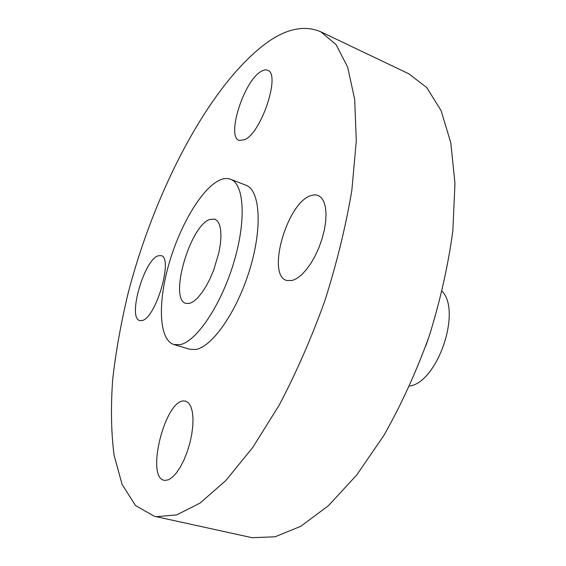 <?xml version="1.0" encoding="UTF-8"?>
<svg xmlns="http://www.w3.org/2000/svg" width="566" height="566" viewBox="0 0 566 566"><rect width="100%" height="100%" fill="white"/><g stroke="black" fill="none" stroke-linecap="round" stroke-linejoin="round"><path stroke-width="0.85" d="M141.988 320.54C155.763 318.679 173.649 257.495 161.098 255.62L158.055 255.818C144.012 260.02 127.407 318.127 139.717 320.554L141.988 320.54M244.859 139.646C261.634 132.359 280.877 73.637 267.647 70.269C265.751 69.462 263.466 69.908 260.806 71.613C243.691 81.44 226.216 136.774 239.149 140.46L244.859 139.646M292.233 280.524L296.754 278.522L301.522 274.864L306.348 269.664L311.017 263.126L315.34 255.514L319.125 247.144L322.195 238.378L324.424 229.598L325.719 221.179L326.037 213.481L325.365 206.816L323.752 201.461L321.283 197.605L318.071 195.369L314.498 194.796L310.529 195.702C286.863 203.399 266.36 275.097 286.587 280.453L292.233 280.524M164.996 480.435L168.534 479.763L172.397 477.237L176.394 472.935L180.328 467.063L184.007 459.875L187.247 451.746L189.872 443.065L191.761 434.285L192.815 425.844L192.992 418.154L192.306 411.581L190.792 406.423L188.549 402.893L185.69 401.131L183.625 400.947C164.869 400.728 145.703 477.195 164.133 480.293L164.996 480.435M154.376 516.277L252.139 537.7L275.083 536.787L300.857 526.274L328.506 505.629L356.743 474.973L384.017 435.219C401.244 404.74 416.286 371.784 429.141 336.367C440.306 300.433 448.201 265.291 452.828 230.956L454.965 183.483L450.819 142.837L441.084 110.596L426.722 87.546L408.822 73.799L320.752 31.774C304.791 25.046 287.118 28.484 267.725 42.082C209.936 83.711 154.78 190.289 128.107 293.252C120.99 322.853 115.839 351.705 112.655 379.821C110.71 407.166 111.169 432.268 114.049 455.121L122.114 484.461L135.529 505.594L154.376 516.277L156.499 516.68L176.755 514.89L200.123 503.04L225.806 480.562L252.641 447.6L279.18 405.15C296.266 372.711 311.526 337.803 324.983 300.412C336.94 262.582 345.904 225.792 351.868 190.049L356.29 140.976L354.691 99.46L347.637 67.064L335.992 44.502L320.752 31.774M173.826 344.503L189.546 349.229L195.68 349.491C212.292 347.008 237.161 311.357 249.868 269.133C262.723 226.924 260.006 190.042 245.877 185.188L230.567 179.259C227.115 177.972 223.23 178.382 218.915 180.497C200.852 189.518 179.196 227.051 168.491 265.532C157.681 303.984 159.081 339.841 173.826 344.503L179.797 344.701C195.999 342.048 220.648 305.98 233.517 263.445C246.521 220.924 244.286 183.95 230.567 179.259M189.638 303.404L193.466 301.529L197.605 297.949L201.878 292.778L206.109 286.226L210.099 278.571L213.665 270.138L218.922 252.486L220.372 244.059L220.952 236.404L220.641 229.853L219.474 224.667L217.507 221.044L214.847 219.099L209.625 219.488C189.681 226.329 168.739 299.513 185.896 303.411L189.638 303.404M425.88 345.762L430.224 333.112M409.621 386.09C437.49 382.114 461.715 311.562 442.173 291.299"/></g></svg>
